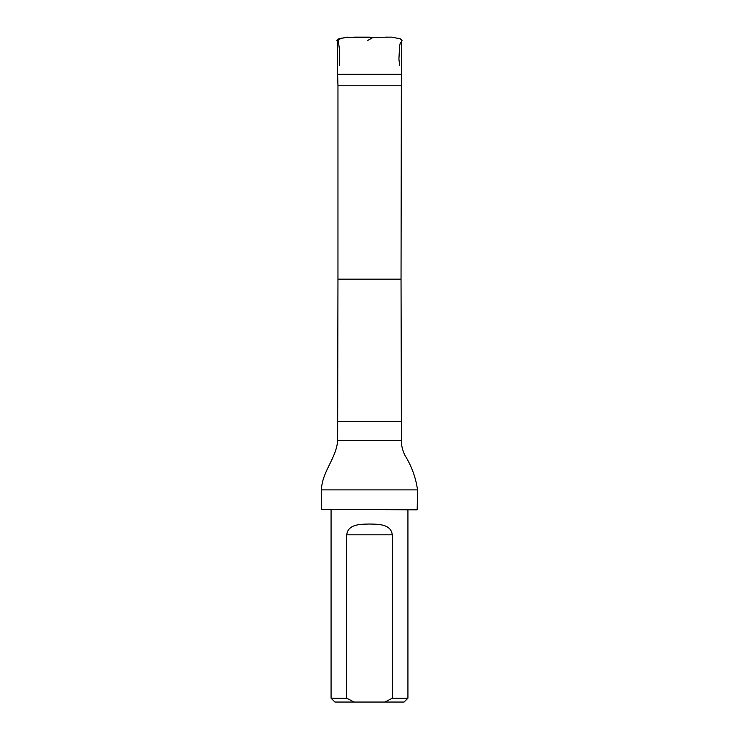 <?xml version="1.0" encoding="UTF-8"?>
<svg xmlns="http://www.w3.org/2000/svg" width="739" height="739" viewBox="0 0 739 739"><rect width="100%" height="100%" fill="white"/><g stroke="black" fill="none" stroke-linecap="round" stroke-linejoin="round"><path stroke-width="1.11" d="M401.037 85.789L337.963 85.789L337.963 279.157L401.037 279.157L401.36 74.26L337.64 74.26L337.64 40.497M384.917 702.05L404.085 702.05L407.928 698.207L392.27 698.207L384.917 702.05L354.083 702.05L346.73 698.207L346.73 534.814C347.967 524.006 360.604 524.228 369.5 524.025C378.414 524.228 391.033 524.006 392.27 534.814L392.27 698.207M331.072 509.827L331.072 698.207L334.915 702.05L354.083 702.05M331.072 698.207L346.73 698.207M407.928 509.827L407.928 698.207M337.963 85.789L337.64 74.26M337.963 279.157L337.64 440.629C336.439 458.152 321.899 471.833 321.447 489.892L417.553 489.892C415.881 478.17 412.011 467.224 405.951 457.053C404.658 455.344 401.259 448.093 401.36 440.629L337.64 440.629M417.553 509.439L321.447 509.439L417.175 509.827L417.553 489.892M321.447 509.439L321.447 489.892M354.886 37.135L359.607 37.135M372.308 37.846L367.671 40.497M346.545 37.264L348.863 37.264M341.187 38.345L340.624 38.456M339.709 38.64L338.905 38.797M338.092 38.964L339.709 51.508L339.441 65.328M391.578 37.135L344.771 37.624C343.57 38.474 339.404 37.384 336.827 40.349L341.732 38.234L347.506 37.135M347.653 37.153L348.143 37.199M348.817 37.264L349.39 37.31M401.037 279.157L401.36 421.406L337.64 421.406M392.27 534.814L346.73 534.814M399.614 65.328L398.921 59.175L399.559 46.308L400.215 43.25L402.136 40.793L400.436 38.862L391.725 37.135L385.398 37.135M369.38 37.135L353.824 37.135M356.974 37.135L362.165 37.135M401.36 74.26L401.36 41.855M401.36 440.629L401.36 421.406"/></g></svg>
